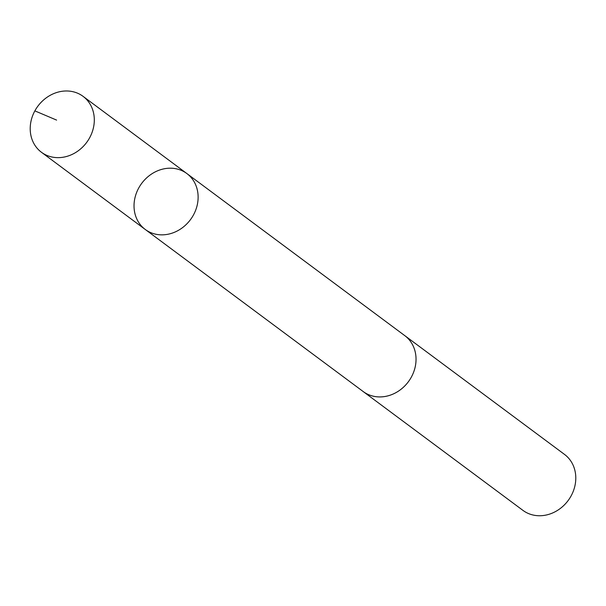 <?xml version="1.0" encoding="UTF-8"?>
<svg xmlns="http://www.w3.org/2000/svg" width="606" height="606" viewBox="0 0 606 606"><rect width="100%" height="100%" fill="white"/><g stroke="black" fill="none" stroke-linecap="round" stroke-linejoin="round"><path stroke-width="0.91" d="M186.868 173.558L404.785 335.641A34.837 30.383 126.6 0 1 415.943 361.79A34.837 30.383 126.6 0 1 396.301 392.438A34.837 30.383 126.6 0 1 363.206 391.552L145.273 229.485A34.853 30.391 -53.4 0 0 178.376 230.363A34.853 30.391 -53.4 0 0 198.033 199.715A34.853 30.391 -53.4 0 0 186.868 173.558A34.853 30.391 -53.4 0 0 141.69 183.383A34.853 30.391 -53.4 0 0 145.273 229.485A34.853 30.391 -53.4 0 0 178.376 230.363A34.853 30.391 -53.4 0 0 198.033 199.715A34.853 30.391 -53.4 0 0 186.868 173.558L83.06 96.346A34.853 30.398 126.6 0 1 94.218 122.503A34.853 30.398 126.6 0 1 74.568 153.159A34.853 30.398 126.6 0 1 41.458 152.28A34.853 30.398 126.6 0 1 30.3 126.116A34.853 30.398 126.6 0 1 49.957 95.46A34.853 30.398 126.6 0 1 83.06 96.346M404.119 335.141A34.853 30.398 126.6 0 1 404.793 335.633A34.853 30.398 126.6 0 1 408.383 381.735A34.853 30.398 126.6 0 1 363.199 391.567A34.853 30.398 126.6 0 1 362.532 391.059M404.793 335.633L564.55 454.447A34.853 30.398 126.6 0 1 568.133 500.548A34.853 30.398 126.6 0 1 522.948 510.381L363.199 391.567M34.86 110.875L56.593 120.094M145.273 229.485L41.458 152.28"/></g></svg>
